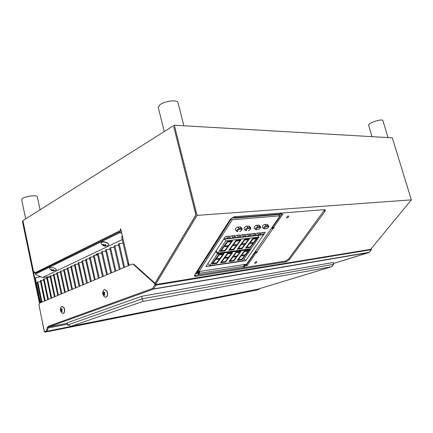 <?xml version="1.0" encoding="UTF-8"?>
<svg xmlns="http://www.w3.org/2000/svg" width="433" height="433" viewBox="0 0 433 433"><rect width="100%" height="100%" fill="white"/><g stroke="black" fill="none" stroke-linecap="round" stroke-linejoin="round"><path stroke-width="0.65" d="M35.446 278.581L40.139 301.092L39.636 301.308L34.949 278.82L36.172 277.439L40.848 276.817M41.319 302.099L40.783 302.185L39.636 301.308M34.949 278.82L36.047 277.629M40.783 302.185L41.292 301.969L40.139 301.092M50.104 276.622L42.715 277.504M35.593 274.046L119.6 232.786L119.865 231.704L35.879 273.109L35.593 274.046L36.015 274.695L42.737 277.607M119.6 232.786L121.321 232.959L121.489 232.256M119.865 231.704L121.397 231.861M52.967 270.501L53.67 269.911L53.064 269.64L52.317 270.214L51.256 269.44L50.915 269.602L51.949 270.387L51.408 270.436L51.706 270.582L53.811 270.906L54.157 270.744L52.967 270.501L53.053 269.651M122.214 239.595L42.483 277.537M121.7 233.154L121.321 232.959M122.485 236.526L128.785 263.654M276.162 221.409L276.59 221.371M128.547 263.453L127.822 263.762L121.635 237.111L122.35 236.77M129.05 264.801L127.822 263.762M121.635 237.111L122.328 235.871M97.495 254.35C96.066 254.582 95.65 254.512 96.245 254.155L97.734 253.689M36.172 277.439L35.674 277.677M42.591 322.953L44.399 331.64L45.027 332.165M44.41 331.683L46.439 330.92L47.132 331.434L45.092 332.154L256.801 290.002M370.935 249.007L371.016 249.284L155.539 284.573L155.279 283.485L134.041 264.433L132.254 264.07L39.912 302.97C39.176 303.452 38.932 304.486 39.181 306.077L42.58 322.904M155.279 283.485L154.684 283.577L133.445 264.509M132.254 264.07L134.041 264.433M154.684 283.577L154.944 284.67L155.94 285.136L153.666 288.914L369.192 252.309M155.94 285.136L371.368 249.668L368.873 252.58L153.455 289.103L48.859 326.877L48.095 327.976L47.219 327.721L46.439 330.92L47.316 331.175L259.372 288.881M47.219 327.721L48.16 326.358L152.665 288.438L153.455 289.103L153.666 288.914L152.665 288.438L154.938 284.649M371.146 249.419L371.454 249.619L371.162 248.731M197.075 215.38L411.35 199.873L392.298 137.824L174.337 125.229L197.075 215.38L155.534 284.557L154.944 284.67M259.448 288.692L259.086 289.314L256.893 289.98M67.543 324.187L48.095 327.976L47.132 331.434L259.243 289.195M104.012 293.038L104.039 293.439M104.288 294.424L104.716 295.16M71.055 326.287L257.099 289.406L331.656 266.712L143.199 301.357L71.055 326.287L67.705 324.945L67.239 322.769L141.591 296.313L333.134 262.49L333.654 264.33L331.656 266.712M67.705 324.945L142.176 298.819L141.591 296.313M143.199 301.357L142.176 298.819L333.654 264.33M248.418 262.041L247.995 262.106M248.109 261.938L248.531 261.873M248.602 261.229L249.024 261.164M248.715 261.061L249.143 260.996M249.219 260.336L249.641 260.271M249.338 260.163L249.76 260.098M90.529 281.618L85.599 259.405L89.707 258.663M91.282 281.304L86.34 259.058M250.626 258.301L251.048 258.241M251.162 257.527L251.589 257.462M95.217 279.642L90.216 257.229L89.463 257.586L94.454 279.962M90.216 257.229L93.636 256.834M251.292 257.337L251.719 257.278M251.844 256.542L252.266 256.482M99.217 277.954L94.156 255.373L93.393 255.735L98.443 278.284M94.156 255.373L97.636 254.977M251.974 256.352L252.401 256.293M252.385 255.757L252.823 255.676M252.666 255.908L252.185 256.055M252.542 255.535L252.964 255.475M103.281 276.238L98.156 253.489L97.382 253.852L102.497 276.573M98.156 253.489L101.695 253.094M252.677 255.34L253.099 255.281M253.251 254.507L253.678 254.447M107.416 274.5L102.22 251.573L101.436 251.946L106.615 274.836M102.22 251.573L105.82 251.178M253.392 254.306L253.814 254.247M253.982 253.451L254.409 253.392M111.611 272.725L106.356 249.63L105.555 250.003L110.799 273.071M106.356 249.63L110.014 249.229M254.128 253.245L254.55 253.186M254.734 252.369L255.156 252.309M115.882 270.928L110.556 247.649L109.744 248.033L115.054 271.274M110.556 247.649L114.28 247.254M254.88 252.158L255.903 252.017M120.217 269.099L114.826 245.635L113.998 246.025L119.378 269.45M114.826 245.635L118.615 245.246M124.628 267.237L119.167 243.595L118.323 243.99L123.773 267.599M119.167 243.595L123.021 243.2M122.75 241.906L128.244 265.71M41.373 302.353L37.168 282.219L40.486 281.564M41.985 302.099L37.768 281.937M45.178 300.751L40.918 280.454L40.312 280.741L44.561 301.011M40.918 280.454L43.673 280.075M48.42 299.382L44.117 278.944L43.495 279.236L47.792 299.647M44.117 278.944L46.91 278.571M51.706 297.996L47.354 277.418L46.732 277.715L51.072 298.261M47.354 277.418L50.19 277.039M55.045 296.589L50.645 275.87L50.006 276.173L54.401 296.859M50.645 275.87L53.524 275.491M58.428 295.16L53.979 274.3L53.335 274.603L57.773 295.436M53.979 274.3L56.902 273.916M61.865 293.709L57.362 272.703L56.707 273.012L61.199 293.991M57.362 272.703L60.333 272.319M198.26 272.709L198.725 272.638M197.064 272.276L198.747 272.011M198.893 271.989L199.629 271.875M244.174 264.936L246.68 264.547M65.351 292.243L60.799 271.09L60.133 271.399L64.674 292.524M60.799 271.09L63.813 270.701M197.167 272.108L198.65 271.881M198.996 271.827L199.586 271.735M244.131 264.807L246.788 264.395M197.621 271.399L198.227 271.307M246.821 263.794L247.248 263.729M68.885 290.749L64.284 269.445L63.608 269.764L68.203 291.036M64.284 269.445L67.342 269.055M197.729 271.231L198.125 271.172M246.934 263.637L247.357 263.573M247.4 262.961L247.828 262.896M70.931 267.388L67.137 268.103L71.786 289.525M78.265 263.978L74.352 264.704L79.109 286.435M74.573 265.694L71.413 266.089L76.127 287.696M71.413 266.089L70.72 266.414L75.418 287.994M67.824 267.778L72.479 289.233M129.115 265.342L128.974 264.731M87.401 282.938L82.519 260.855L81.794 261.196L86.665 283.252M82.021 262.23L78.763 262.625L83.585 284.551M78.763 262.625L78.043 262.961L82.86 284.854M75.061 264.368L79.829 286.132M85.831 260.46L82.519 260.855M250.924 258.42L250.501 258.485M250.398 259.178L249.976 259.243M249.852 259.421L250.274 259.356M247.514 262.799L247.936 262.734M107.941 245.506L108.559 244.905C108.715 244.239 108.169 243.573 106.913 242.908C104.856 242.004 103.086 241.82 101.614 242.35L101.019 242.94L101.225 243.844M103.99 244.991L103.828 245.403L102.724 244.504L103.151 244.299L104.288 245.181L105.187 244.51L105.825 244.829L104.975 245.522L105.706 245.749M103.828 245.403L103.135 245.5L103.774 245.814L105.798 246.031M105.717 245.782L106.004 245.798M108.591 244.721L108.618 244.656C109.37 243.065 103.682 240.959 101.674 242.101L101.046 242.875M104.515 245.744L104.694 244.916M103.774 245.814L104.147 245.094M105.084 244.602L104.975 245.522M52.669 270.381L52.978 270.452M49.503 268.601L51.646 270.565L55.895 270.365C56.691 269.781 56.252 269.066 54.58 268.216C51.294 267.123 49.6 267.248 49.503 268.601L49.562 268.704M52.014 270.706L52.279 270.187M52.599 270.679L52.794 269.878M52.084 270.073L51.949 270.387M411.35 199.873L370.659 249.343M194.504 275.502L285.688 261.007L288.784 258.847L324.723 209.642M195.137 275.496L195.776 276.368L286.31 261.754L285.688 261.007M288.784 258.847L289.412 259.589L286.31 261.754M289.412 259.589L324.815 211.629L324.122 210.882M195.776 276.368C194.482 276.46 194.179 275.864 194.877 274.582L230.172 219.412L234.042 216.776L324.685 209.642L325.313 209.853L324.815 211.629M155.009 283.242L195.884 214.995L173.817 127.004L195.997 215.028L155.09 283.312M35.777 273.445L34.667 272.952L120.596 230.448L121.137 230.729M120.737 229.025L120.271 229.062L120.699 228.851L129.175 265.321M34.575 272.498L33.779 272.774L34.613 272.671M34.445 271.892L34.126 271.929L34.256 272.541M120.271 229.062L120.596 230.448M174.337 125.229L22.906 220.603L33.779 272.774M34.667 272.952L34.424 271.783L34.126 271.929M286.982 217.972C288.129 217.55 288.703 216.933 288.703 216.121L288.362 216.007C287.209 216.43 286.63 217.047 286.635 217.859L286.982 217.972M287.739 216.229L286.9 216.96M255.156 263.334C256.228 262.923 256.774 262.366 256.785 261.662L256.401 261.559C255.329 261.976 254.783 262.533 254.772 263.232L255.156 263.334M255.719 261.846L255.205 262.263M204.463 259.594L204.852 260.109L196.154 273.688L198.687 273.288L198.141 274.149L199.039 274.002L199.478 273.32L199.472 271.48M197.627 273.456L198.049 272.427L198.687 273.288M197.935 270.912L198.817 272.103L199.191 271.523M244.017 264.574L244.012 266.29L243.568 266.939L244.353 266.815L244.91 266.008L244.239 265.261M243.979 266.338L244.353 266.815M256.033 252.066L255.237 252.195L255.887 252.991L247.091 265.662L244.91 266.008M247.091 265.662L246.458 264.866L244.277 265.207M255.237 252.195L246.458 264.866M271.502 228.148L273.515 228.629L274.121 227.758L273.347 227.839L272.66 227.038L281.607 214.119M255.887 252.991L256.666 252.883L257.24 252.055L255.248 251.622M273.061 227.504L272.211 227.899L272.893 228.694L256.617 252.141M272.833 227.834L273.515 228.629M280.34 213.718L280.752 214.189L282.938 214.016L273.347 227.839M280.752 214.189L281.38 213.28L280.595 213.345L279.355 214.53L234.599 218.151L235.839 216.884L234.93 216.955L234.302 217.929L231.747 218.135L222.189 233.057L221.393 233.138M233.972 217.956L234.599 218.151M220.787 234.08L221.858 233.755L205.707 258.961L204.636 259.329M221.858 233.755L221.783 233.095M204.062 260.222L204.852 260.109M198.049 272.427L196.847 272.611M199.705 272.319L198.839 272.454L198.482 273.012M272.211 227.899L271.864 228.397M235.395 229.826L235.341 229.766C235.303 228.527 236.174 227.601 237.961 226.984L240.716 227.006L241.906 228.451M244.131 228.97L244.082 228.911C244.05 227.693 244.916 226.773 246.669 226.156L249.343 226.167L250.534 227.601M262.382 227.179L262.333 227.125C262.317 225.939 263.161 225.041 264.866 224.429L267.361 224.429L268.547 225.82M254.139 227.985L254.095 227.931C254.068 226.73 254.923 225.826 256.65 225.209L259.226 225.214L260.412 226.621M198.195 270.501L198.98 271.556L246.561 264.179L280.027 215.829L232.223 219.802L198.98 271.556M232.223 219.802L231.352 218.746M278.917 214.562L280.027 215.829M263.794 234.448L260.13 234.854L261.635 232.656L265.299 232.261L263.794 234.448L262.241 232.591M227.926 238.431L223.823 238.892L225.317 236.575L229.425 236.131L227.926 238.431L226.356 236.467M233.306 237.836L229.268 238.285L230.767 235.99L234.805 235.552L233.306 237.836L231.736 235.882M238.594 237.246L234.621 237.69L236.12 235.411L240.093 234.984L238.594 237.246L237.03 235.314M243.801 236.667L239.893 237.105L241.392 234.843L245.3 234.421L243.801 236.667L242.231 234.751M248.921 236.099L245.073 236.526L246.577 234.285L250.42 233.869L248.921 236.099L247.357 234.199M253.96 235.541L250.177 235.963L251.676 233.733L255.459 233.327L253.96 235.541L252.396 233.658M258.918 234.989L255.194 235.4L256.693 233.192L260.417 232.792L258.918 234.989L257.359 233.122M205.897 266.609L223.585 239.26L263.556 234.794L245.755 260.655L205.897 266.609M244.217 258.728L245.755 260.655M216.099 250.831L217.88 253.126L251.048 248.759L259.058 237.073L257.705 235.449M217.88 253.126L225.847 240.872L259.058 237.073M225.847 240.872L224.483 239.157M207.943 263.443L209.68 265.732L242.799 260.801L250.588 249.435L250.133 248.878M209.68 265.732L217.415 253.835L250.588 249.435M217.415 253.835L215.639 251.541M244.672 255.421L241.105 255.925L238.323 259.648L241.89 259.129L244.672 255.421M249.051 250.344L244.299 250.983L237.257 260.357L242.02 259.659L249.051 250.344M247.99 251.053L244.429 251.535L241.619 255.291L245.181 254.793L247.99 251.053M236.521 256.569L232.862 257.083L230.08 260.855L233.739 260.32L236.521 256.569M240.927 251.432L236.05 252.087L228.997 261.57L233.88 260.855L240.927 251.432M239.844 252.152L236.191 252.645L233.382 256.444L237.035 255.935L239.844 252.152M228.159 257.749L224.408 258.279L221.615 262.089L225.371 261.543L228.159 257.749M232.586 252.547L227.579 253.218L220.521 262.815L225.533 262.079L232.586 252.547M231.493 253.278L227.742 253.781L224.927 257.63L228.678 257.105L231.493 253.278M219.58 258.956L215.726 259.497L212.933 263.356L216.787 262.793L219.58 258.956M224.029 253.695L218.887 254.382L211.818 264.098L216.965 263.34L224.029 253.695M222.914 254.431L219.066 254.95L216.246 258.842L220.099 258.306L222.914 254.431M227.904 246.28L224.045 246.756L221.176 250.718L225.041 250.225L227.904 246.28M232.456 240.883L227.309 241.479L220.051 251.465L225.203 250.799L232.456 240.883M231.33 241.625L227.471 242.079L224.575 246.079L228.435 245.608L231.33 241.625M236.499 245.219L232.743 245.684L229.88 249.603L233.641 249.116L236.499 245.219M241.029 239.893L236.017 240.472L228.77 250.334L233.788 249.684L241.029 239.893M239.92 240.624L236.164 241.062L233.273 245.018L237.03 244.558L239.92 240.624M244.872 244.19L241.213 244.64L238.356 248.51L242.015 248.039L244.872 244.19M249.376 238.924L244.493 239.492L237.262 249.235L242.15 248.602L249.376 238.924M248.282 239.649L244.623 240.077L241.738 243.985L245.403 243.535L248.282 239.649M253.029 243.184L249.462 243.622L246.61 247.449L250.177 246.989L253.029 243.184M257.511 237.982L252.753 238.534L245.533 248.163L250.296 247.546L257.511 237.982M256.433 238.697L252.867 239.113L249.987 242.973L253.554 242.54L256.433 238.697M278.966 217.366L279.512 217.144M388.065 137.58L382.864 120.585C382.967 119.086 375.108 120.672 370.935 122.999C369.327 123.881 368.532 124.59 368.559 125.137L368.597 125.267M40.085 209.783L37.314 196.799C37.536 194.585 24.28 196.349 22.034 198.866L21.672 199.71M183.868 125.781L178.012 102.773C178.136 99.227 163.847 101.013 159.517 105.138L158.31 107.703M39.939 302.959L22.954 221.447L22.494 221.734L22.992 221.025M39.49 303.333L22.494 221.734M106.799 291.182L104.597 289.542L103.46 290.359C102.237 292.751 102.556 294.895 104.413 296.789L105.733 297.238L106.751 296.573C107.66 295.046 107.676 293.249 106.799 291.182M104.25 294.045L103.698 294.213L103.352 294.97L103.049 292.264L103.379 291.82L103.709 293.044L104.624 292.194L104.943 292.832L104.055 293.736L104.927 294.9L104.597 295.349L104.9 294.873M105.868 297.211L105.971 297.2C107.768 296.248 108.12 294.229 107.038 291.144L104.699 289.531M103.032 294.332L104.131 293.855M103.357 293.525L104.358 293.395M103.963 294.613L104.45 294.326M103.119 292.291L103.103 292.676M103.276 294.224L103.422 294.743M103.698 294.213L104.597 295.349M104.732 293.022L103.709 293.044M103.049 292.264L103.503 292.443M62.033 313.021L63.104 313.4L63.927 312.821C64.679 311.451 64.679 309.806 63.932 307.895L62.027 306.337L61.08 307.094M61.621 310.499L60.901 311.316L60.631 308.837L60.907 308.437L61.156 309.579L61.957 308.81L62.233 309.406L61.454 310.217L62.233 311.3L61.957 311.695L62.233 311.3M63.229 313.368L63.332 313.357C64.815 312.512 65.091 310.678 64.16 307.852L62.13 306.326M61.156 310.645L61.957 311.695M62.087 309.541L61.156 309.579M60.891 308.453L60.858 308.918M60.912 310.001L61.069 310.807M60.723 310.304L60.934 311.17M60.864 310.006L61.746 309.882M60.631 308.837L60.977 308.967M46.975 331.18L46.607 331.25M369.165 252.401L333.421 263.502L368.943 252.553M48.16 326.358L48.859 326.877L67.353 323.294M244.012 266.29L199.478 273.32M235.335 217.658L280.097 214.07M220.841 234.074L221.447 233.133M205.242 259.248L221.398 234.02M237.235 231.503L237.906 231.482C236.526 231.953 238.339 229.192 239.26 229.425L241.376 229.214L241.316 228.299L240.071 226.784M236.629 231.346L237.906 231.482M237.961 226.984L239.205 228.505L241.96 228.516C242.464 229.587 241.722 230.572 239.72 231.466M235.341 229.766L236.58 231.287C236.542 230.053 237.419 229.127 239.205 228.505L239.26 229.425M241.376 229.214C242.74 228.754 240.927 231.498 240.017 231.271M245.944 230.616L246.615 230.594C245.267 231.054 247.081 228.326 247.968 228.559L250.025 228.359L249.965 227.455L248.726 225.961M245.365 230.47L246.615 230.594M246.669 226.156L247.914 227.655L250.583 227.661C251.091 228.716 250.35 229.69 248.369 230.583M244.082 228.911L245.316 230.41C245.289 229.192 246.155 228.278 247.914 227.655L247.968 228.559M250.025 228.359C250.68 228.922 250.225 229.598 248.666 230.388M263.605 228.629L263.562 228.575C263.551 227.395 264.395 226.497 266.1 225.88L268.038 225.69L268.092 226.567C268.687 227.119 268.233 227.78 266.733 228.543L264.796 228.738C264.195 228.186 264.644 227.525 266.154 226.757L268.092 226.567M264.866 224.429L266.1 225.88L266.154 226.757M264.796 228.738L266.733 228.543M266.804 224.245L268.595 225.874C269.234 226.686 268.514 227.639 266.436 228.732M255.373 229.458L255.324 229.403C255.308 228.207 256.163 227.298 257.889 226.681L259.881 226.486L259.935 227.374C260.558 227.937 260.103 228.602 258.577 229.376L256.59 229.577C255.957 229.019 256.406 228.353 257.944 227.574L259.935 227.374M256.65 225.209L257.889 226.681L257.944 227.574M256.59 229.577L258.577 229.376M258.642 225.019L260.46 226.681C261.115 227.487 260.39 228.451 258.279 229.566M44.318 331.678L42.504 322.948M45.064 332.16L256.823 289.996M259.551 288.659L259.41 289.017M369.17 252.39L371.454 249.619M256.877 289.986L259.107 289.304M101.116 243.671L103.238 245.608C104.856 246.339 106.448 246.29 108.017 245.468M262.333 227.125L263.562 228.575L264.498 228.933M254.095 227.931L255.324 229.403L256.287 229.771M372.034 136.655L368.559 125.137M25.677 218.86L21.655 199.618M164.259 131.572L158.229 107.389M61.194 306.916L61.177 306.937C59.916 309.27 60.236 311.327 62.136 313.108"/></g></svg>
